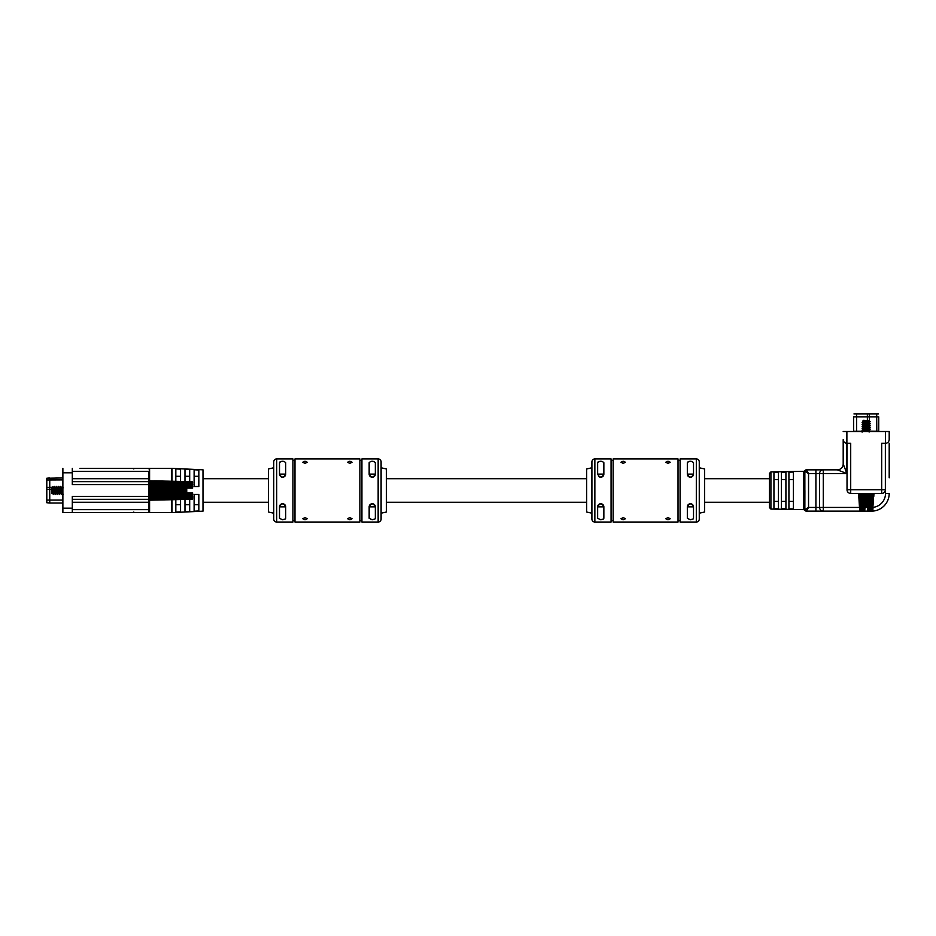 <?xml version="1.0" encoding="UTF-8"?>
<svg xmlns="http://www.w3.org/2000/svg" width="936" height="936" viewBox="0 0 936 936"><rect width="100%" height="100%" fill="white"/><g stroke="black" fill="none" stroke-linecap="round" stroke-linejoin="round"><path stroke-width="1.4" d="M276.693 458.932A2.948 2.948 0 0 0 273.745 461.881L273.745 519.094A2.948 2.948 0 0 0 276.693 522.042L292.921 522.042L292.921 458.932L276.693 458.932L276.693 522.042M378.156 522.042A2.948 2.948 0 0 0 381.104 519.094L381.104 461.881A2.948 2.948 0 0 0 378.156 458.932L361.928 458.932L361.928 522.042L378.156 522.042L378.156 458.932M359.869 522.042L294.98 522.042L294.98 458.932L359.869 458.932L359.869 522.042M349.842 519.761L347.63 518.766L349.842 517.561L352.053 518.766L349.842 519.761M305.007 519.761L302.796 518.766L305.007 517.561L307.219 518.766L305.007 519.761M305.007 463.414L302.796 462.208L305.007 461.214L307.219 462.208L305.007 463.414M349.842 463.414L347.63 462.208L349.842 461.214L352.053 462.208L349.842 463.414M294.98 520.568L292.921 520.568M294.98 460.407L292.921 460.407M361.928 520.568L359.869 520.568M361.928 460.407L359.869 460.407M285.48 518.883L282.59 519.761L279.501 518.31L279.501 506.856C281.549 502.936 283.62 502.936 285.691 506.856L285.691 518.31M279.712 462.091L279.501 462.665C281.56 460.781 283.62 460.781 285.691 462.665L285.691 474.119C283.631 478.039 281.572 478.039 279.501 474.119L279.501 462.665M284.86 476.237L285.691 474.119L279.501 474.119A3.1 3.1 0 0 0 279.7 475.231A3.1 3.1 0 0 1 279.501 474.119M375.137 518.883L372.247 519.761L369.158 518.31L369.158 506.856C371.206 502.936 373.277 502.936 375.348 506.856L375.348 518.31M372.247 503.755L369.989 504.75M375.149 475.231L375.348 474.119C373.288 478.039 371.229 478.039 369.158 474.119L369.158 462.665C371.218 460.781 373.277 460.781 375.348 462.665L375.348 474.119L369.158 474.119A3.1 3.1 0 0 0 372.247 477.22A3.1 3.1 0 0 0 375.348 474.119A3.1 3.1 0 0 1 372.247 477.22A3.1 3.1 0 0 1 369.158 474.119M273.745 467.778L268.433 468.959L268.433 512.015L273.745 513.197M381.104 513.197L386.404 512.015L386.404 468.959L381.104 467.778M285.691 506.856A3.1 3.1 0 0 0 282.59 503.755A3.1 3.1 0 0 0 279.501 506.856L285.691 506.856A3.1 3.1 0 0 0 282.59 503.755A3.1 3.1 0 0 0 279.501 506.856M280.332 476.237A3.1 3.1 0 0 0 285.691 474.119A3.1 3.1 0 0 1 280.332 476.237M375.348 506.856A3.1 3.1 0 0 0 372.247 503.755A3.1 3.1 0 0 0 369.158 506.856L375.348 506.856A3.1 3.1 0 0 0 372.247 503.755A3.1 3.1 0 0 0 369.158 506.856M594.863 458.932A2.948 2.948 0 0 0 591.915 461.881L591.915 519.094A2.948 2.948 0 0 0 594.863 522.042L611.079 522.042L611.079 458.932L594.863 458.932L594.863 522.042M696.314 522.042A2.948 2.948 0 0 0 699.262 519.094L699.262 461.881A2.948 2.948 0 0 0 696.314 458.932L680.098 458.932L680.098 522.042L696.314 522.042L696.314 458.932M678.027 522.042L613.15 522.042L613.15 458.932L678.027 458.932L678.027 522.042M668 519.761L665.788 518.766L668 517.561L670.211 518.766L668 519.761M623.177 519.761L620.966 518.766L623.177 517.561L625.388 518.766L623.177 519.761M623.177 463.414L620.966 462.208L623.177 461.214L625.388 462.208L623.177 463.414M668 463.414L665.788 462.208L668 461.214L670.211 462.208L668 463.414M613.15 520.568L611.079 520.568M613.15 460.407L611.079 460.407M680.098 520.568L678.027 520.568M680.098 460.407L678.027 460.407M603.65 518.883L600.76 519.761L597.659 518.31L597.659 506.856C599.719 502.936 601.789 502.936 603.86 506.856L603.86 518.31M597.87 462.091L597.659 462.665C599.719 460.781 601.789 460.781 603.86 462.665L603.86 474.119C601.801 478.039 599.742 478.039 597.659 474.119L597.659 462.665M603.03 476.237L603.86 474.119L597.659 474.119M693.307 518.883L690.417 519.761L687.328 518.31L687.328 506.856C689.376 502.936 691.447 502.936 693.517 506.856L693.517 518.31M687.527 462.091L687.328 462.665C689.376 460.781 691.447 460.781 693.517 462.665L693.517 474.119C691.458 478.039 689.399 478.039 687.328 474.119L687.328 462.665M591.915 467.778L586.603 468.959L586.603 512.015L591.915 513.197M699.262 513.197L704.574 512.015L704.574 468.959L699.262 467.778M603.86 506.856A3.1 3.1 0 0 0 600.76 503.755A3.1 3.1 0 0 0 597.659 506.856L603.86 506.856A3.1 3.1 0 0 0 600.76 503.755A3.1 3.1 0 0 0 597.659 506.856M598.502 476.237A3.1 3.1 0 0 0 603.86 474.119A3.1 3.1 0 0 1 598.502 476.237M693.517 506.856A3.1 3.1 0 0 0 690.417 503.755A3.1 3.1 0 0 0 687.328 506.856L693.517 506.856A3.1 3.1 0 0 0 690.417 503.755A3.1 3.1 0 0 0 687.328 506.856M687.328 474.119A3.1 3.1 0 0 0 690.417 477.22A3.1 3.1 0 0 0 693.517 474.119L687.328 474.119A3.1 3.1 0 0 0 690.417 477.22A3.1 3.1 0 0 0 693.517 474.119M769.462 507.593L769.462 473.382L770.913 471.908L770.913 509.067L769.462 507.593M778.424 479.571L773.943 479.571M785.912 479.571L781.431 479.571M793.412 479.571L788.919 479.571M773.943 490.487L773.943 472.399L778.424 472.329L778.424 508.657L773.943 508.576L773.943 490.487M781.431 508.704L781.431 472.27L785.912 472.189L785.912 508.786L781.431 508.704L785.912 508.786M788.919 490.487L788.919 472.13L793.412 472.06L793.412 508.927L788.919 508.845L788.919 490.487M871.51 511.138L823.282 511.138A3.685 3.685 0 0 1 819.597 507.441L815.911 507.441L815.911 511.138L806.329 511.138L808.54 507.441L815.911 507.441L815.911 473.534L819.597 473.534L819.597 507.441L819.597 473.534A3.685 3.685 0 0 1 823.282 469.849L806.329 469.849L808.54 473.534L808.54 507.441L804.855 509.664A1.474 1.369 180 0 0 803.404 508.283C803.837 510.085 803.837 510.085 803.404 508.283C803.837 510.085 803.837 510.085 803.404 508.283L803.404 485.503L804.855 485.117L804.855 471.323L804.855 509.664L804.89 490.522M803.404 485.503L803.404 472.692C803.837 470.89 803.837 470.89 803.404 472.692C803.837 470.89 803.837 470.89 803.404 472.692A1.474 1.369 180 0 0 804.855 471.323L804.855 478.694M793.412 472.06L788.919 472.13M785.912 472.189L781.431 472.27M778.424 472.329L773.943 472.399M885.362 489.75A3.685 3.685 0 0 1 881.677 493.436L881.677 443.301L885.514 443.301L885.514 431.508L846.881 431.508L846.881 443.301L850.707 443.301L850.707 489.75L885.362 489.75A3.685 3.685 0 0 1 881.677 493.436A3.685 3.685 0 0 0 885.362 489.75L885.362 443.301L885.362 489.75A3.685 3.685 0 0 1 881.677 493.436L870.691 493.436L869.93 510.658L871.287 493.436L870.48 510.658M850.707 493.436L850.707 489.75L847.021 489.75A3.685 3.685 0 0 0 850.707 493.436A3.685 3.685 0 0 1 847.021 489.75L847.021 443.301L847.021 489.75A3.685 3.685 0 0 0 850.707 493.436L861.178 493.436L861.939 510.307L861.705 493.436L861.927 511.044L861.026 510.307L860.207 493.436M815.911 511.138L823.282 511.138L823.282 507.441L859.342 507.441M889.2 447.724L889.2 473.382M889.2 443.301L889.2 477.805M889.2 439.616L889.2 431.508L889.2 439.616C888.966 441.839 887.737 443.067 885.514 443.301C887.737 443.067 888.966 441.839 889.2 439.616M843.196 439.616L843.196 463.94L843.196 439.616C843.43 441.839 844.658 443.067 846.881 443.301C844.658 443.067 843.43 441.839 843.196 439.616M843.196 431.508L846.881 431.508M885.514 431.508L889.2 431.508M868.877 493.436L868.397 510.658L869.041 510.658L869.497 493.436L864.852 493.436L865.039 506.704L865.507 493.436L862.898 493.436L863.425 510.307L863.238 511.044L862.313 510.307M846.881 443.301L846.881 473.534L823.282 473.534L823.282 469.849L837.287 469.849A5.897 5.897 0 0 0 843.196 463.94L846.881 473.534L837.287 469.849M815.911 469.849L815.911 473.534L808.54 473.534L804.855 471.323A1.474 1.474 0 0 1 806.329 469.849M776.12 508.611L778.424 508.657M788.919 501.404L793.412 501.404M781.431 501.404L785.912 501.404M773.943 501.404L778.424 501.404M803.404 495.472L804.855 495.858L804.855 502.281M872.141 511.126A17.69 17.69 0 0 0 889.2 493.436A17.69 17.69 0 0 1 872.141 511.126M804.855 509.664A1.474 1.474 0 0 0 806.329 511.138M872.317 511.079L872.773 510.658L872.317 511.079A0.889 0.889 0 0 1 872.001 511.138M873.896 493.436L872.457 510.436M864.724 511.138L860.383 511.138L864.724 511.138L863.846 510.307L863.518 493.436M860.746 510.436L859.763 493.436L860.909 511.044L860.102 510.307L859.108 493.436M859.938 510.436L858.499 493.436M858.406 493.436L858.628 496.759M872.773 510.658L873.007 508.108M873.288 493.436L871.638 511.044L872.598 493.436M872.188 493.436L871.357 510.307L870.457 511.044M860.909 511.044L859.739 493.436M859.54 510.307L860.008 511.044L859.599 510.307M866.841 506.704L867.543 493.436L866.888 493.436L866.841 506.704L865.683 506.704L865.507 493.436M866.888 493.436L866.713 506.704M870.691 493.436L869.497 493.436M861.916 510.658L861.178 493.436M863.355 510.658L862.781 493.436L861.705 493.436M871.65 510.436L872.621 493.436L871.474 511.044M870.503 493.436L869.427 511.044L869.614 493.436M868.69 493.436L868.397 510.658L867.672 511.056L867.356 506.704M865.039 506.704L864.724 511.056M866.034 506.704L866.034 493.436M866.35 506.704L866.35 493.436M867.953 511.044L868.257 493.436M867.473 506.704L867.695 493.436M867.672 509.687L867.953 493.436M869.158 511.044L869.743 493.436M869.427 511.044L870.012 493.436M870.679 511.044L871.51 493.436M871.205 510.658L872.013 493.436M872.141 510.658L873.136 493.436M872.68 510.658L873.791 493.436M859.716 510.658L858.605 493.436M860.242 510.658L859.248 493.436M861.705 511.044L860.874 493.436M861.19 510.658L860.371 493.436M862.969 511.044L862.384 493.436M863.238 511.044L862.653 493.436M862.465 510.658L861.892 493.436M863.998 510.658L863.706 493.436M864.443 511.044L864.139 493.436M864.922 506.704L864.688 493.436M864.724 509.687L864.443 493.436M868.631 420.592L863.542 420.299L862.735 421.106L870.223 421.668L869.111 422.464M863.249 421.469L869.146 422.428L863.249 421.738M869.146 424.347L862.091 422.592L870.304 423.493L869.146 424.605L863.249 423.4M870.304 425.459L869.111 426.301L862.068 424.476L870.304 425.412L866.912 425.857M863.249 425.318L869.111 426.488L870.304 427.378L866.912 427.775M865.484 427.881L862.091 428.337L870.304 429.238L869.146 428.173L862.091 426.418L870.304 427.319M863.249 427.237L869.146 428.442L866.912 428.84M863.273 429.355L862.068 430.232L864.127 430.548L870.304 431.157L869.146 430.092L862.091 428.337M863.249 429.156L869.111 430.314M863.249 431.051L865.917 431.508M863.273 421.691L862.091 422.592M863.273 425.529L862.091 426.418M870.304 429.238L869.111 430.139M870.304 431.157L878.728 431.203L878.728 416.906L853.667 416.906L853.667 431.203A0.889 0.889 0 0 1 853.609 431.508A0.889 0.889 0 0 0 853.667 431.203L863.249 431.203M202.995 469.813L202.995 511.161L202.995 469.813L172.002 468.374L144.858 468.374M180.554 511.84L175.828 512.062L180.554 511.84L180.554 499.543L175.828 499.637L175.828 512.062M184.977 499.45L184.977 511.629L189.692 511.407L189.692 499.356L149.584 500.175L149.584 512.015L149.584 500.175L191.775 499.309L192.641 498.28L191.775 499.239L149.584 500.175M198.83 510.974L194.115 511.196L198.83 510.974L198.83 494.465L194.115 494.465L194.115 511.196M189.692 511.407L184.977 511.629M171.405 499.73L171.405 512.612A0.585 0.585 0 0 0 172.002 512.015L172.002 499.719L172.002 512.612L62.876 512.612L62.876 508.19L72.306 508.19L72.306 496.384L148.988 496.384L148.988 484.591L72.306 484.591L72.306 472.797L62.876 472.797L62.876 508.19M175.828 476.295L180.554 476.295M184.977 476.295L189.692 476.295M194.115 476.295L198.83 476.295M184.977 504.691L189.692 504.691M194.115 504.691L198.83 504.691M175.828 504.691L180.554 504.691M198.83 470.001L198.83 486.509L194.115 486.509L194.115 469.778L198.83 470.001L194.115 469.778M189.692 469.568L184.977 469.345L189.692 469.568L189.692 481.63L184.977 481.525L184.977 469.345M175.828 468.913L180.554 469.135L180.554 481.432L175.828 481.338L175.828 468.913L180.554 469.135M172.002 468.959A0.585 0.585 0 0 0 171.405 468.374L172.002 468.374L172.002 481.256L172.002 468.959A0.585 0.585 0 0 0 171.405 468.374L171.405 481.244M133.064 468.374L121.855 468.374M118.322 468.374L104.458 468.374M79.981 468.374L148.988 468.374A0.585 0.585 0 0 1 149.584 468.959L149.584 480.8L149.584 468.959M135.03 512.612L138.259 512.612M62.876 472.797L62.876 468.374M72.306 481.642L148.988 481.642A0.585 0.585 0 0 1 149.584 482.227L149.584 487.106L192.208 487.492L192.208 486.802L149.584 486.427L149.584 492.125L186.744 491.938L149.584 491.388M72.306 468.374L72.306 472.797M186.744 491.938L186.744 492.851L192.641 492.851L191.775 493.635L149.584 493.869L149.584 498.748A0.585 0.585 0 0 1 148.988 499.333L72.306 499.333M72.306 508.19L72.306 512.612M105.16 512.612L92.044 512.612M149.584 492.125L149.584 494.547L192.641 494.173L191.775 495.67L149.584 496.115M149.584 512.015A0.585 0.585 0 0 1 148.988 512.612L148.988 502.281L72.306 502.281M96.502 468.374L87.867 468.374M175.828 499.637L180.554 499.543M175.828 481.338L180.554 481.432M184.977 481.525L189.692 481.63M51.96 487.539L51.667 493.143L52.334 493.81L54.042 487.539L53.106 493.436M52.393 487.106L52.334 493.81M52.966 486.568L53.563 487.586M53.048 493.389L53.82 494.582L54.709 486.392L54.066 487.539M54.487 493.436L55.423 487.539L53.82 494.582M54.967 493.389L55.739 494.582L56.628 486.392L55.984 487.539M57.868 487.539L55.739 494.582M56.406 493.436L57.845 487.586L58.617 486.392L58.945 488.99M58.325 493.436L59.81 487.539L57.658 494.582L58.547 486.392M59.167 491.985L59.576 494.582L60.454 486.392L59.81 487.539M60.22 493.436L61.179 487.539L59.576 494.582M60.723 493.389L61.483 494.582L62.373 486.392L61.729 487.539M63.098 487.539L61.483 494.582M62.162 493.436L62.876 492.921M192.641 492.886L192.641 494.173M149.584 502.281L148.988 502.281L148.988 496.384L192.208 496.103L192.641 494.77M149.584 495.951L192.208 495.507L192.208 496.103M191.775 497.355L149.584 498.432L191.775 497.683L192.641 496.372L192.208 497.648M191.775 498.572L149.584 499.333L191.775 498.783L192.641 497.566L191.775 498.783M192.208 499.204L191.33 499.321M187.165 494.173L149.584 494.547M154.194 486.474L191.775 486.849M192.208 484.871L192.641 488.124L149.584 488.077L149.584 487.27L192.208 487.492L192.641 488.089L192.641 486.802L149.584 486.357M192.641 486.205L192.336 484.895M157.072 481.513L192.208 482.274L192.641 484.602L191.775 483.292L149.584 482.543L192.208 483.783L149.584 483.163L148.988 484.591L148.988 471.323L72.306 471.323M154.194 480.893L191.775 481.666L149.584 480.893L191.775 481.736L192.641 483.163M192.641 482.695L192.208 481.783M192.208 481.876L149.584 481.034L149.584 481.642L192.208 482.555L149.584 481.806L149.584 482.543L191.974 483.292M149.584 484.86L191.775 485.304L149.584 484.24L192.102 484.86M191.775 485.304L149.584 485.035M149.584 494.617L192.208 494.185L192.208 493.483L149.584 493.705L149.584 492.898L186.744 492.699M54.709 486.392L55.47 487.586M56.628 486.392L57.388 487.586M56.885 493.389L57.658 494.582M60.454 486.392L61.226 487.586M62.373 486.392L63.145 487.586M186.744 492.032L149.584 492.231L186.744 492.324M149.584 489.586L186.744 489.598L186.744 490.675L149.584 490.675L186.744 491.377M186.744 489.715L149.584 489.715L186.744 490.3M186.744 488.276L149.584 488.452L186.744 489.037L149.584 488.849M157.072 499.461L149.584 500.081M191.974 497.683L149.584 498.432L149.584 499.333M191.974 496.103L149.584 496.7L149.584 497.975M186.744 490.675L186.744 491.26M192.641 486.474L149.584 486.03M191.974 484.871L149.584 484.251M192.208 499.099L149.584 499.953M192.208 498.42L149.584 499.169M192.208 497.191L149.584 497.812M192.641 494.512L149.584 494.945M49.748 503.018L46.8 502.726L46.8 478.249L49.748 477.957L49.748 503.018L62.876 503.018M46.8 478.249L62.876 477.957M58.898 477.957L55.938 477.957M853.667 416.906L853.667 431.203A0.889 0.889 0 0 1 853.609 431.508M878.775 431.508A0.889 0.889 0 0 1 878.728 431.203L878.728 416.906M853.96 413.958L878.436 413.958M885.514 443.301L885.514 493.436A14.005 14.005 0 0 1 873.054 507.359M819.597 473.534L823.282 473.534L823.282 507.441L819.597 507.441A3.685 3.685 0 0 0 823.282 511.138M864.724 507.441L867.672 507.441M885.514 493.436L889.2 493.436M72.306 478.694L149.584 478.694M72.306 509.664L149.584 509.664M149.584 471.323L148.988 468.374M171.405 512.612A0.585 0.585 0 0 0 172.002 512.015M46.8 500.07L62.876 500.07M46.8 489.317L51.667 489.317M46.8 487.399L52.264 487.293M53.387 487.293L56.452 487.293M57.225 487.293L58.009 487.293M59.143 487.293L59.927 487.293M61.062 487.293L61.846 487.293M46.8 479.992L62.876 479.899M856.615 413.958L856.615 431.508M867.368 413.958L867.368 420.299M869.287 413.958L869.38 420.919M876.693 413.958L876.81 431.508M203.557 502.281L268.433 502.281M386.404 502.281L586.603 502.281M704.574 502.281L769.462 502.281M203.557 478.694L268.433 478.694M386.404 478.694L586.603 478.694M704.574 478.694L769.462 478.694M770.913 471.908L803.79 471.334L805.03 470.609L803.79 471.334M770.913 509.067L803.79 509.64L805.03 510.366L803.79 509.64M872.633 493.436L871.65 510.553M873.978 493.436L873.756 496.759L873.978 493.436M860.746 510.553L859.763 493.436M870.304 423.493L869.111 422.651M862.091 424.453L863.273 423.61M870.304 425.412L869.111 424.57M862.091 428.279L863.273 427.448M862.091 432.116L863.273 431.274M870.304 427.378L869.111 428.22M862.091 430.256L863.273 431.098M870.304 431.215L869.111 432.058M202.995 511.161L172.002 512.612M133.836 468.959L133.24 468.374M133.836 512.015L133.24 512.612M59.506 494.582L58.804 493.389M63.332 494.582L62.642 493.389M58.617 486.392L59.307 487.586M192.102 496.115L149.584 496.735"/></g></svg>
